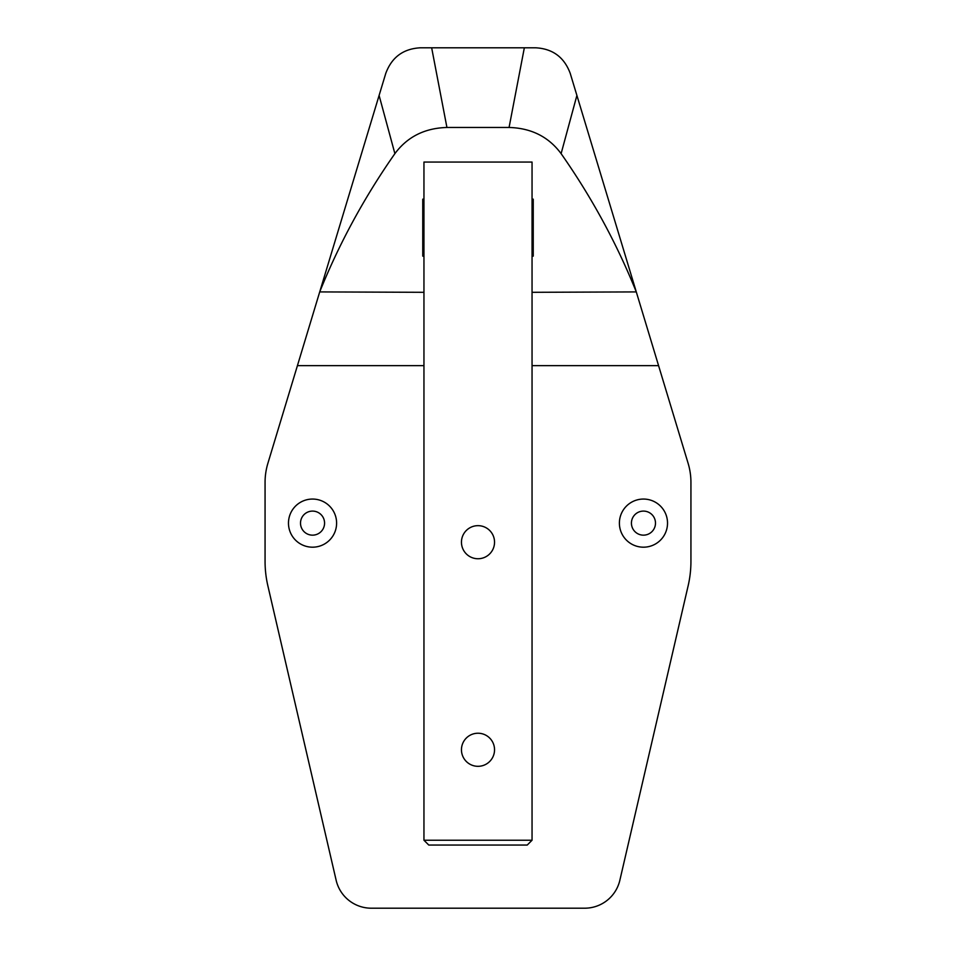 <?xml version="1.0" encoding="UTF-8"?>
<svg xmlns="http://www.w3.org/2000/svg" width="956" height="956" viewBox="0 0 956 956"><rect width="100%" height="100%" fill="white"/><g stroke="black" fill="none" stroke-linecap="round" stroke-linejoin="round"><path stroke-width="1.43" d="M527.234 845.044L428.766 845.044L423.95 840.228L532.05 840.228L527.234 845.044M446.93 127.471L509.07 127.471L524.342 47.8L431.658 47.8L446.93 127.471C424.691 128.104 407.352 136.828 394.888 153.641L379.102 95.433L385.746 73.457C391.697 57.312 403.217 48.756 420.305 47.8L431.658 47.8M423.95 292.309L319.71 291.915C339.284 243.338 364.356 197.247 394.888 153.641M636.29 291.915L576.898 95.433L561.112 153.641C591.645 197.247 616.704 243.338 636.29 291.915L532.05 292.309M561.112 153.641C548.636 136.816 531.285 128.092 509.07 127.471M533.245 199.171L533.245 256.136L533.245 199.171L532.05 199.171M533.245 256.136L532.05 256.136M423.95 199.171L422.755 199.171L422.755 256.136L423.95 256.136M532.05 840.228L532.05 162.066L423.95 162.066L423.95 840.228M643.46 547.191A24.067 24.067 0 0 0 664.301 511.09A24.067 24.067 0 0 0 622.619 511.09A24.067 24.067 0 0 0 643.46 547.191M312.54 547.191A24.067 24.067 0 0 0 333.381 511.09A24.067 24.067 0 0 0 291.7 511.09A24.067 24.067 0 0 0 312.54 547.191M532.05 365.646L658.576 365.646L688.117 463.325A66.179 66.179 0 0 1 690.937 482.481L690.937 561.327A108.303 108.303 0 0 1 688.141 585.789L619.858 880.249A36.101 36.101 0 0 1 584.69 908.2L371.31 908.2A36.101 36.101 0 0 1 336.142 880.249L267.859 585.789A108.303 108.303 0 0 1 265.063 561.327L265.063 482.481A66.179 66.179 0 0 1 267.883 463.325L297.424 365.646L423.95 365.646M643.46 535.157A12.034 12.034 0 0 0 653.88 517.112A12.034 12.034 0 0 0 633.039 517.112A12.034 12.034 0 0 0 643.46 535.157M312.54 535.157A12.034 12.034 0 0 0 322.961 517.112A12.034 12.034 0 0 0 302.12 517.112A12.034 12.034 0 0 0 312.54 535.157M636.409 292.309L658.588 365.67M524.342 47.8L535.695 47.8C552.759 48.732 564.279 57.288 570.254 73.457L576.898 95.433M319.591 292.309L297.424 365.646M319.71 291.915L379.102 95.433M478 766.318A16.551 16.551 0 0 0 492.328 741.498A16.551 16.551 0 0 0 463.672 741.498A16.551 16.551 0 0 0 478 766.318M478 558.746A16.551 16.551 0 0 0 492.328 533.926A16.551 16.551 0 0 0 463.672 533.926A16.551 16.551 0 0 0 478 558.746M422.755 199.171L422.755 256.136"/></g></svg>
